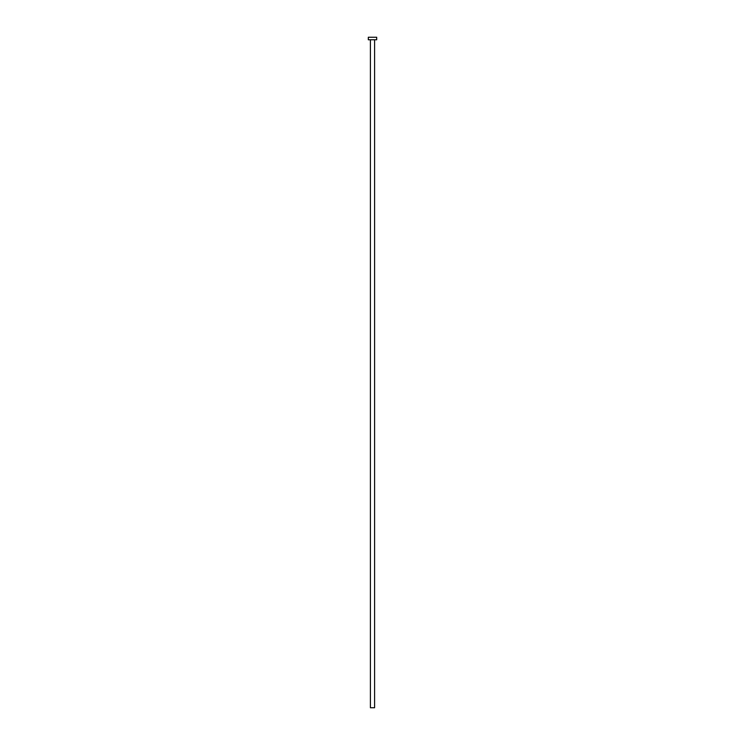 <?xml version="1.0" encoding="UTF-8"?>
<svg xmlns="http://www.w3.org/2000/svg" width="745" height="745" viewBox="0 0 745 745"><rect width="100%" height="100%" fill="white"/><g stroke="black" fill="none" stroke-linecap="round" stroke-linejoin="round"><path stroke-width="1.12" d="M374.595 39.764L374.595 707.75L370.405 707.75L370.405 39.764M376.691 39.764L368.309 39.764L368.309 37.25L376.691 37.25L376.691 39.764"/></g></svg>
